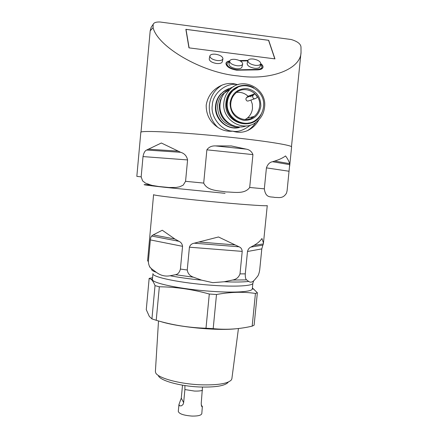 <?xml version="1.0" encoding="UTF-8"?>
<svg xmlns="http://www.w3.org/2000/svg" width="438" height="438" viewBox="0 0 438 438"><rect width="100%" height="100%" fill="white"/><g stroke="black" fill="none" stroke-linecap="round" stroke-linejoin="round"><path stroke-width="0.66" d="M291.237 39.519C297.561 41.451 300.813 43.992 300.988 47.134L301.037 52.264C301.005 68.837 270.969 80.877 238.13 75.933C201.754 72.839 157.625 46.691 153.081 27.627L153.185 24.32C153.891 22.628 156.169 21.851 160.023 21.999L291.237 39.519M258.874 119.766C256.225 124.721 252.414 128.339 247.432 130.623C242.838 132.632 237.949 132.818 232.764 131.181C227.371 131.674 222.389 130.404 217.828 127.381C209.933 121.994 206.057 114.57 206.205 105.104C207.831 95.736 213.054 89.1 221.874 85.207C226.944 83.094 232.08 82.897 237.292 84.6L238.316 84.539M226.178 191.964C218.666 190.535 207.442 191.138 203.703 183.084L206.873 149.829C208.827 147.08 211.669 145.772 215.392 145.903L231.368 145.958L246.276 149.139C249.55 149.73 251.768 151.548 252.934 154.603L249.693 187.475C244.503 194.631 233.848 191.954 226.178 191.964M180.686 152.309C184.436 153.437 186.736 155.977 187.579 159.93L185.564 181.321L183.166 185.164L179.646 186.807L176.049 187.459L168.969 187.502L158.594 186.484L151.86 185.362L145.438 183.106L142.596 180.872L141.167 176.875L143.012 156.58C143.691 152.939 144.907 150.76 146.653 150.031L180.686 152.309L161.348 143.007L146.653 150.031M178.956 241.3C181.031 242.269 182.23 243.944 182.553 246.326L180.407 269.069L187.245 269.994L189.413 247.191C190.18 244.941 191.778 243.605 194.22 243.194L239.088 246.808C240.971 247.563 242.011 249.085 242.214 251.385L239.997 273.892L245.275 273.865C245.192 277.276 245.636 279.28 246.605 279.877L248.707 281.431C250.607 282.828 252.671 282.192 254.911 279.526L257.298 276.69C258.343 275.535 259.148 273.29 259.701 269.95L261.804 248.888L247.492 251.494C248.127 249.227 249.244 247.76 250.832 247.103L262.866 245.105L263.38 243.895L267.262 205.581C267.569 206.221 248.319 204.989 221.803 202.564C186.747 199.394 151.931 195.288 153.585 194.636L147.595 260.763L148.362 261.574L150.354 239.92C150.628 237.768 151.061 236.476 151.657 236.044L178.956 241.3L174.861 239.011L162.279 230.235L153.196 234.888L151.657 236.044M187.245 269.994C187.82 273.613 189.922 276.022 193.552 277.221L201.573 280.139L212.758 282.658L224.207 281.76L232.551 280.041L246.605 279.877M222.926 58.845L222.301 61.731C221.776 63.203 219.827 63.784 216.46 63.483C211.866 62.623 209.457 61.106 209.233 58.944L209.249 58.884M215.715 54.241C220.309 55.1 222.718 56.611 222.942 58.78C222.411 60.241 220.462 60.822 217.089 60.515C212.479 59.65 210.065 58.139 209.84 55.982C210.371 54.504 212.331 53.918 215.715 54.241M260.758 63.63C262.461 64.912 263.205 66.154 262.997 67.353C262.543 68.886 260.741 69.724 257.593 69.866L236.673 70.189C229.824 68.892 226.238 66.625 225.92 63.384C226.222 62.136 227.47 61.309 229.66 60.898M291.593 147.015L291.599 146.96C292.283 145.361 267.498 141.244 232.189 137.477C185.203 132.364 138.742 130.026 140.817 132.44L136.831 176.361L141.167 176.875M249.693 187.475L264.333 188.844L266.424 167.874C267.733 164.212 269.781 162.164 272.567 161.726L289.693 164.644L289.551 163.637C289.085 161.458 287.744 158.895 285.538 155.944C282.828 157.948 279.22 159.651 274.714 161.058L272.567 161.726M289.693 164.644L287.087 190.815L286.479 193.191C282.795 199.126 278.754 197.237 274.845 197.467C271.336 196.317 265.707 198.885 264.333 188.844M227.207 89.368L220.96 93.748C217.856 97.088 216.054 101.074 215.562 105.695C213.897 118.84 226.972 130.748 239.285 127.518M241.809 126.839L233.58 127.759C223.188 126.856 214.762 116.267 216.005 105.525C216.503 100.888 218.305 96.897 221.42 93.546C224.322 90.546 227.793 88.662 231.833 87.89M262.028 67.222L261.984 67.408C261.574 68.788 259.953 69.543 257.122 69.675L236.482 70.009C230.322 68.843 227.103 66.8 226.813 63.882L226.835 63.795M238.913 70.135L238.978 69.845L236.553 69.713C230.388 68.547 227.163 66.505 226.879 63.592L229.512 61.512M252.042 116.968L251.302 118.216M236.695 126.587L234.16 126.489C223.139 124.135 217.615 117.138 217.576 105.498C218.047 101.085 219.772 97.296 222.75 94.121L229.441 89.697M250.465 96.075L251.105 96.99M232.069 125.137C223.314 121.375 219.077 114.608 219.356 104.824L220.445 100.001L222.701 95.632M227.475 90.869L230.153 89.352M242.657 64.112L241.99 66.981C241.464 68.421 239.564 68.99 236.29 68.689C231.614 67.802 229.167 66.253 228.954 64.041L228.964 63.97M235.337 59.387C240.013 60.269 242.46 61.824 242.679 64.036C242.154 65.47 240.248 66.034 236.969 65.733C232.282 64.84 229.83 63.296 229.605 61.09C230.136 59.639 232.047 59.075 235.337 59.387M260.725 63.784L260.019 66.62C259.504 67.999 257.67 68.536 254.511 68.246C249.819 67.343 247.361 65.788 247.147 63.576L247.163 63.505M253.383 59.037C258.07 59.935 260.528 61.495 260.747 63.707C260.232 65.076 258.393 65.612 255.228 65.317C250.52 64.413 248.061 62.858 247.842 60.658C248.357 59.272 250.207 58.73 253.383 59.037M235.135 88.695L235.458 88.646M251.981 95.528L252.611 96.404M194.22 243.194L218.474 236.974L239.088 246.808M245.275 273.865L247.492 251.494M263.501 243.227L261.957 238.513C260.156 241.13 257.467 243.435 253.892 245.428L250.832 247.103M262.866 245.105L261.804 248.888M246.304 125.914C233.328 130.809 218.206 118.309 220.073 103.981C220.577 99.223 222.427 95.123 225.625 91.69L229.435 88.564L233.876 86.494M223.878 102.53C224.398 97.658 226.293 93.464 229.561 89.949C242.022 75.582 267.366 88.334 264.557 107.239C263.846 113.311 261.152 118.205 256.476 121.917C243.38 132.955 221.447 120.116 223.878 102.53M252.874 283.151L252.868 283.222C252.912 285.932 235.666 286.994 212.37 285.308C181.633 283.249 151.285 277.024 152.955 273.602L152.429 279.296C150.743 282.921 181.058 289.337 211.789 291.347C235.075 292.995 252.326 291.779 252.299 288.91L252.31 288.828M261.617 113.201C253.947 132.451 223.024 123.5 225.948 102.591C226.785 89.182 242.625 80.822 253.695 87.819M152.572 277.714L149.155 278.387L151.143 279.285C152.468 280.358 153.76 282.472 155.019 285.631L159.333 286.791C175.841 286.939 192.496 289.348 209.298 294.024L216.503 294.517C230.257 291.965 243.232 291.609 255.436 293.449L257.363 292.743L252.398 287.958M209.298 294.024L205.997 328.226L213.191 328.653C226.528 329.956 239.52 329.119 252.173 326.146L254.122 325.177L257.363 292.743M237.845 87.304L231.784 91.416C228.822 94.548 227.103 98.298 226.638 102.673C225.044 115.079 237.522 126.248 249.058 122.936M227.36 102.399C227.831 98.008 229.556 94.241 232.529 91.099C243.648 78.501 265.992 89.856 263.512 106.593C262.888 111.925 260.539 116.245 256.46 119.541C244.842 129.522 225.181 118.101 227.36 102.399M160.111 321.377C177.456 327.027 216.12 330.871 235.266 328.845M149.155 278.387L146.27 309.666L149.336 316.45L151.931 318.897L156.218 320.282C172.249 325.073 188.838 327.723 205.997 328.226M230.087 102.716C230.158 112.446 234.784 118.331 243.966 120.373C253.301 120.401 258.924 115.703 260.829 106.281C260.813 96.623 256.225 90.732 247.07 88.596C237.681 88.503 232.02 93.206 230.087 102.716M230.848 102.903C229.085 115.49 244.951 124.578 254.177 116.431C257.33 113.809 259.148 110.414 259.63 106.242C261.579 93.004 244.015 83.948 235.107 93.759C232.655 96.283 231.231 99.333 230.848 102.903M158.507 320.934L155.402 371.38L155.616 372.612C157.193 377.808 178.956 383.934 200.341 384.794C217.489 385.309 227.837 383.677 231.379 379.905L231.872 378.744L238.436 328.522M245.198 119.525L247.229 118.172C250.273 115.648 252.031 112.369 252.491 108.345L252.299 104.091L250.914 100.067M158.397 375.7C159.93 380.556 179.903 386.207 199.493 386.978C215.217 387.444 224.743 385.922 228.067 382.407M254.889 93.754L257.467 97.077L255.934 98.358C254.045 99.218 252.934 98.583 252.606 96.459L253.284 95.09L254.889 93.754L248.078 96.24C244.809 93.217 240.999 91.942 236.651 92.413M248.078 96.24L246.528 97.537L245.871 98.851C246.194 100.904 247.267 101.517 249.091 100.685L254.582 98.818M182.498 385.314L181.277 398.147L183.648 402.626L183.139 404.323L181.6 405.78L179.722 405.873L178.939 404.564L178.288 411.397C179.087 413.861 183.653 415.416 191.981 416.073C197.927 416.166 201.201 415.361 201.809 413.658L202.318 406.907C201.688 406.918 201.327 405.736 201.239 403.354L202.482 387.082M201.266 404.947L202.476 406.782M184.907 385.555L184.896 389.546L194.39 391.052C197.894 391.183 200.599 390.948 202.498 390.335M185.86 29.319L268.691 40.301L274.965 58.884L188.948 47.857L185.86 29.319M239.515 60.564L247.924 60.395M262.942 67.551C263.096 66.373 262.346 65.163 260.692 63.921M240.068 60.838L247.837 60.685M229.583 61.194C227.525 61.572 226.298 62.338 225.904 63.483M274.796 58.862L189.096 47.879M185.942 29.806L186.019 29.373L268.554 40.312L274.801 58.823M189.101 47.841L186.019 29.373M238.978 69.845L257.194 69.385L257.122 69.675M260.615 64.233L262.055 67.123C261.65 68.503 260.024 69.253 257.194 69.385M247.788 60.877L240.402 61.024M253.274 116.656L252.803 117.406M239.997 273.892C238.765 277.331 236.285 279.378 232.551 280.041M180.407 269.069C179.498 272.474 177.839 274.352 175.424 274.714L193.552 277.221M148.362 261.574C148.564 265.061 149.697 267.514 151.762 268.932L156.377 272.354C160.615 275.54 165.192 276.674 170.103 275.754L175.424 274.714M252.173 326.146L255.436 293.449M216.503 294.517L213.191 328.653M159.333 286.791L156.218 320.282M155.019 285.631L151.931 318.897M183.648 402.626L184.896 389.546M178.939 404.564L181.277 398.147M221.874 85.207C214.598 89.741 210.432 96.376 209.364 105.12C208.762 113.907 211.581 121.331 217.828 127.381M250.563 125.027C243.813 130.272 237.878 132.325 232.764 131.181C221.497 130.946 210.251 116.842 212.304 105.323C212.463 93.59 226.178 82.262 237.292 84.6L237.872 84.682M149.796 184.836C138.605 184.141 143.872 184.989 165.602 187.387L225.061 193.322M185.564 181.321L203.703 183.084M224.207 281.76C234.954 282.198 243.117 282.088 248.707 281.431M153.081 27.627L150.185 30.874L151.143 27.315L153.185 24.32M247.432 130.623C250.864 128.553 253.668 125.805 255.847 122.377M289.064 171.253L266.424 167.874M274.714 161.058L289.551 163.637M252.934 154.603L206.873 149.829M215.392 145.903L246.276 149.139M187.579 159.93L143.012 156.58M148.214 149.166L177.784 151.11M253.892 245.428L263.38 243.895M242.214 251.385L189.413 247.191M199.345 242.022L235.042 244.913M182.553 246.326L150.354 239.92M153.196 234.888L174.861 239.011M149.593 266.868L151.762 268.932M151.592 269.244C151.466 270.153 153.065 271.188 156.377 272.354M170.103 275.754C179.186 277.489 189.676 278.951 201.573 280.139M246.589 97.482L253.35 95.035M253.739 280.67L252.868 283.222L252.299 288.91M291.473 146.73L301.037 52.264M289.649 166.226L291.599 146.96M220.96 93.748L221.42 93.546M226.813 63.882L226.879 63.592M222.75 94.121L224.053 93.557M225.625 91.69L229.561 89.949M252.326 288.675L254.111 289.348M231.784 91.416L232.529 91.099M247.229 118.172L254.177 116.431M140.992 132.199L150.185 30.874M209.233 58.944L209.84 55.982M228.954 64.041L229.605 61.09M247.147 63.576L247.842 60.658M152.446 279.066L151.143 279.285M253.284 95.09L246.528 97.537M201.327 405.249L202.318 406.907"/></g></svg>

